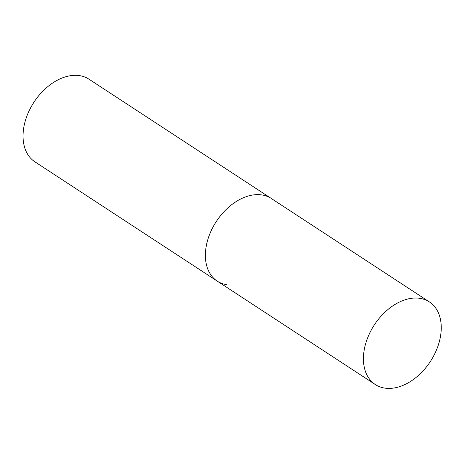 <?xml version="1.0" encoding="UTF-8"?>
<svg xmlns="http://www.w3.org/2000/svg" width="464" height="464" viewBox="0 0 464 464"><rect width="100%" height="100%" fill="white"/><g stroke="black" fill="none" stroke-linecap="round" stroke-linejoin="round"><path stroke-width="0.7" d="M209.629 234.372A49.381 33.454 123.2 0 0 217.268 281.138A49.381 33.454 -56.8 0 1 212.622 227.807A49.381 33.454 -56.8 0 1 261.974 194.95A49.381 33.454 -56.8 0 1 271.336 198.499A49.381 33.454 123.2 0 0 209.629 234.372M367.662 337.775A49.381 33.454 123.2 0 0 375.301 384.534A49.381 33.454 123.2 0 0 437.007 348.661A49.381 33.454 123.2 0 0 429.368 301.896A49.381 33.454 123.2 0 0 367.662 337.775M226.629 284.687A49.381 33.454 -56.8 0 1 217.268 281.138L34.922 161.832A49.381 33.454 -56.8 0 1 30.276 108.501A49.381 33.454 -56.8 0 1 79.628 75.644A49.381 33.454 -56.8 0 1 88.989 79.187L429.368 301.896M217.268 281.138L375.301 384.534"/></g></svg>
